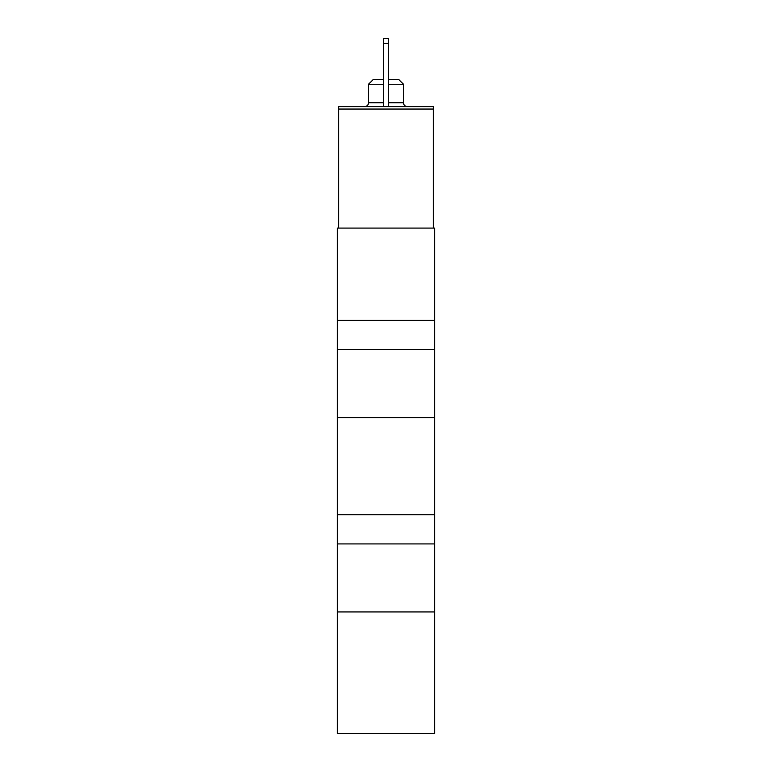 <?xml version="1.0" encoding="UTF-8"?>
<svg xmlns="http://www.w3.org/2000/svg" width="772" height="772" viewBox="0 0 772 772"><rect width="100%" height="100%" fill="white"/><g stroke="black" fill="none" stroke-linecap="round" stroke-linejoin="round"><path stroke-width="1.16" d="M338.628 109.055L433.372 109.055L433.372 106.623L338.628 106.623L338.628 228.087M337.412 349.562L337.412 733.4L434.588 733.4L434.588 228.087L337.412 228.087L337.412 349.562L434.588 349.562M433.372 109.055L433.372 228.087M337.412 514.76L434.588 514.76M337.412 543.913L434.588 543.913M337.412 611.935L434.588 611.935M337.412 320.409L434.588 320.409M337.412 417.584L434.588 417.584M388.432 84.273L403.495 84.273L398.632 79.41L388.432 79.41M383.568 79.41L373.368 79.41L368.505 84.273L368.505 102.734C368.302 105.079 367.009 106.372 364.625 106.623C367.009 106.372 368.302 105.079 368.505 102.734L383.568 102.734M383.568 84.273L368.505 84.273M383.568 43.454L388.432 43.454L388.432 38.6L383.568 38.6L383.568 106.623M388.432 43.454L388.432 106.623M403.495 84.273L403.495 102.734L388.432 102.734M403.495 102.734C403.698 105.079 404.991 106.372 407.375 106.623C404.991 106.372 403.698 105.079 403.495 102.734"/></g></svg>
